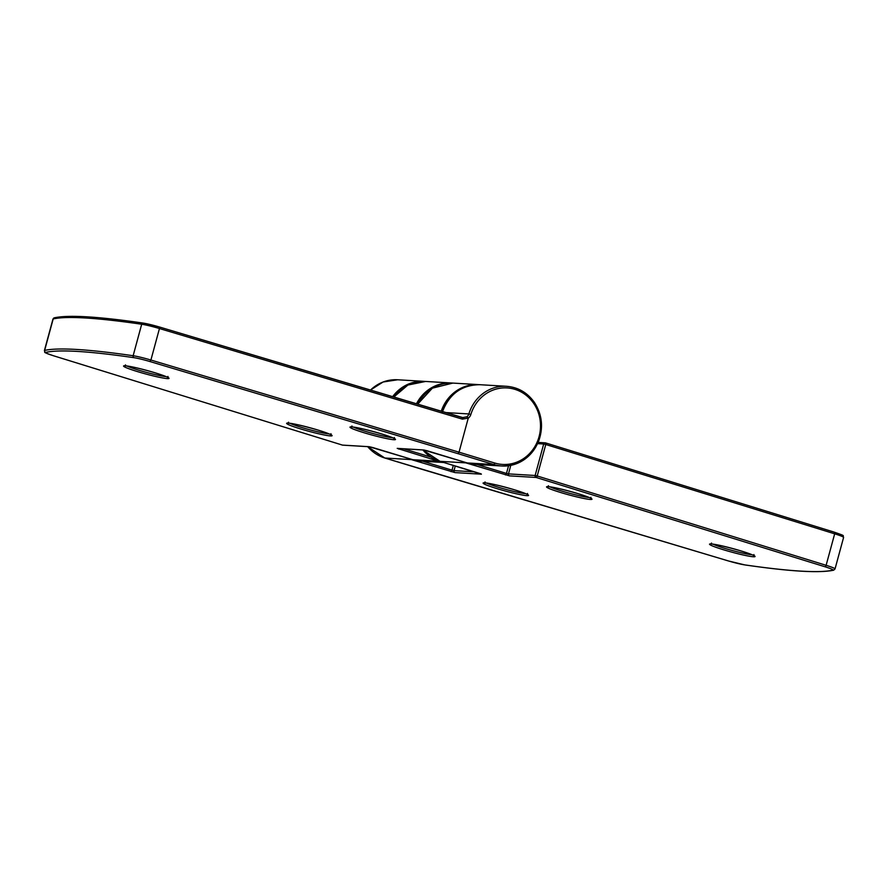 <?xml version="1.0" encoding="UTF-8"?>
<svg xmlns="http://www.w3.org/2000/svg" width="888" height="888" viewBox="0 0 888 888"><rect width="100%" height="100%" fill="white"/><g stroke="black" fill="none" stroke-linecap="round" stroke-linejoin="round"><path stroke-width="1.33" d="M367.676 446.642A39.916 37.207 93.4 0 0 384.848 458.019A1.598 0.566 106.9 0 1 384.793 458.008L728.626 561.005A14.363 1.132 -164.8 0 0 744.61 564.868A573.914 45.277 -164.8 0 0 832.889 570.163A14.363 1.132 -164.8 0 0 825.052 566.788L536.141 477.455L509.49 475.868L465.812 462.87A39.916 37.207 -86.6 0 1 461.305 461.15M539.926 437.007A39.916 37.207 -86.6 0 1 501.809 465.989A39.916 37.207 -86.6 0 1 493.772 464.546A1.598 0.566 -73.1 0 0 494.76 463.036L459.029 452.181L468.265 418.082L462.426 419.147L159.452 328.538L150.905 360.029L459.029 452.181L458.075 453.69L149.983 361.549A14.363 1.132 -164.8 0 0 133.999 357.686A573.914 45.277 -164.8 0 0 45.732 352.392A14.363 1.132 -164.8 0 0 53.558 355.777L342.468 445.099L369.119 446.697L412.798 459.695A39.916 37.207 93.4 0 0 420.845 461.138L412.742 459.684A1.598 0.566 -73.1 0 0 412.798 459.695L438.583 461.238L397.214 448.373L423.587 449.961L467.255 462.948A39.916 37.207 93.4 0 0 475.302 464.402L467.21 462.948A1.598 0.566 106.9 0 1 467.166 462.926M462.415 417.626L466.899 416.783L468.265 418.082M159.452 327.017L462.382 417.604L462.426 419.147M712.986 544.144A21.956 1.732 -164.8 0 0 724.786 548.34A21.956 1.732 -164.8 0 0 752.103 554.778M740.803 550.86A23.554 1.854 15.2 0 1 753.379 556.765A23.554 1.854 15.2 0 1 723.798 549.85A23.554 1.854 15.2 0 1 711.21 543.944A23.554 1.854 15.2 0 1 740.803 550.86M549.95 486.846A21.956 1.732 -164.8 0 0 561.76 491.042A21.956 1.732 -164.8 0 0 589.066 497.469M577.766 493.562A23.554 1.854 15.2 0 1 590.342 499.456A23.554 1.854 15.2 0 1 560.761 492.54A23.554 1.854 15.2 0 1 548.185 486.646A23.554 1.854 15.2 0 1 577.766 493.562M486.546 483.05A21.956 1.732 -164.8 0 0 498.357 487.246A21.956 1.732 -164.8 0 0 525.674 493.673M514.363 489.765A23.554 1.854 15.2 0 1 526.95 495.659A23.554 1.854 15.2 0 1 497.369 488.744A23.554 1.854 15.2 0 1 484.781 482.839A23.554 1.854 15.2 0 1 514.363 489.765M422.866 449.95A39.916 37.207 93.4 0 0 440.026 461.327L481.396 474.181L455.022 472.605L411.355 459.607A39.916 37.207 -86.6 0 1 406.837 457.886M420.535 468.864L384.848 458.019L411.355 459.607A1.598 0.566 -73.1 0 0 411.732 459.374M466.2 462.637A1.598 0.566 106.9 0 1 465.812 462.87L440.026 461.327A1.598 0.566 -73.1 0 0 440.026 461.327L422.788 449.95M441.225 411.277A39.916 37.207 -86.6 0 1 478.632 384.626L452.847 383.083A39.916 37.207 93.4 0 0 417.715 404.251M392.585 396.736A39.916 37.207 -86.6 0 1 424.175 381.363L397.658 379.775A39.916 37.207 93.4 0 0 370.451 390.11M545.643 442.934L834.443 532.223A1.598 0.644 107.2 0 1 834.498 532.234A1.598 0.644 107.2 0 1 834.676 533.821L545.765 444.5L537.207 475.979L826.118 565.301L834.676 533.821A15.962 1.254 -164.8 0 1 843.589 537.44L835.031 568.919A15.962 1.254 15.2 0 0 826.118 565.301A1.598 0.644 107.2 0 1 825.052 566.788M477.145 464.513L506.471 473.426L508.558 465.734M510.789 465.368L508.48 473.892L535.131 475.491L543.689 444L537.617 443.645M455.278 465.967L454.012 470.629L474.703 471.872M422.688 461.249L452.014 470.163L453.313 465.368M451.015 471.661A1.598 0.566 106.9 0 0 452.014 470.163L454.012 470.629A1.598 1.487 93.4 0 0 455.022 472.605M505.472 474.925A1.598 0.566 106.9 0 0 506.471 473.426L508.48 473.892A1.598 1.487 93.4 0 0 509.49 475.868M545.532 442.901A1.598 1.487 93.4 0 0 543.689 444L545.765 444.5A1.598 0.644 -72.8 0 0 545.587 442.912A1.598 0.644 -72.8 0 0 545.532 442.901M535.131 475.491A1.598 1.487 93.4 0 0 536.141 477.455A1.598 0.644 107.2 0 0 537.207 475.979L535.131 475.491M835.031 568.919L833.654 570.185A1.598 1.576 -102.8 0 1 832.889 570.163M833.654 570.185C819.546 573.248 789.932 571.484 744.799 564.912A1.598 1.332 -81.7 0 1 744.61 564.868M728.549 560.983L744.799 564.912M367.61 446.642L384.793 458.008A1.598 0.566 106.9 0 1 384.748 457.986M439.937 461.294A1.598 0.566 -73.1 0 0 439.982 461.316L481.041 473.837M126.995 366A21.956 1.732 -164.8 0 0 138.805 370.196A21.956 1.732 -164.8 0 0 166.112 376.623M137.818 371.695A23.554 1.854 15.2 0 1 125.23 365.789A23.554 1.854 15.2 0 1 154.812 372.716A23.554 1.854 15.2 0 1 167.399 378.61A23.554 1.854 15.2 0 1 137.818 371.695M290.032 423.299A21.956 1.732 -164.8 0 0 301.842 427.494A21.956 1.732 -164.8 0 0 329.148 433.932M300.843 428.993A23.554 1.854 15.2 0 1 288.267 423.099A23.554 1.854 15.2 0 1 317.849 430.014A23.554 1.854 15.2 0 1 330.425 435.919A23.554 1.854 15.2 0 1 300.843 428.993M353.424 427.095A21.956 1.732 -164.8 0 0 365.234 431.291A21.956 1.732 -164.8 0 0 392.54 437.729M364.247 432.8A23.554 1.854 15.2 0 1 351.659 426.895A23.554 1.854 15.2 0 1 381.241 433.81A23.554 1.854 15.2 0 1 393.828 439.715A23.554 1.854 15.2 0 1 364.247 432.8M458.075 453.69L493.772 464.546L467.255 462.948A1.598 0.566 106.9 0 1 467.21 462.948L427.55 450.882A1.598 0.566 -73.1 0 0 427.594 450.893L423.909 450.016A1.598 1.487 -86.6 0 1 423.587 449.961M412.709 459.662A1.598 0.566 -73.1 0 0 412.742 459.684L373.082 447.63A1.598 0.566 -73.1 0 0 373.082 447.63A1.598 0.566 -73.1 0 0 373.138 447.63M443.267 462.315A39.916 37.207 -86.6 0 1 438.583 461.238A1.598 0.566 106.9 0 0 438.983 460.994M393.739 397.08L407.892 385.048L425.618 381.452A39.916 37.207 93.4 0 0 393.817 397.103M416.428 403.862A39.916 37.207 -86.6 0 1 451.404 382.994L425.618 381.452M442.235 412.376C449.051 394.039 461.671 384.826 480.075 384.715A39.916 37.207 93.4 0 0 442.557 411.677M445.432 412.543L468.853 413.941A39.916 37.207 -86.6 0 1 506.582 386.302L480.075 384.715M54.346 317.815A1.598 1.576 77.2 0 0 53.18 318.947A15.962 1.254 -164.8 0 0 52.969 319.081L54.346 317.815C68.454 314.752 98.069 316.517 143.201 323.088A1.598 1.332 98.3 0 1 143.39 323.132A14.363 1.132 15.2 0 1 159.374 326.995L159.452 328.538A15.962 1.254 -164.8 0 0 141.692 324.242A575.513 45.399 -164.8 0 0 53.18 318.947L44.622 350.427A575.513 45.399 15.2 0 1 133.145 355.733L141.692 324.242A1.598 1.332 98.3 0 1 143.201 323.088L159.407 326.995L463.503 417.804M494.76 463.036A38.317 35.72 93.4 0 0 538.961 437.04A38.317 35.72 93.4 0 0 515.595 389.566A38.317 35.72 93.4 0 0 470.851 414.463A7.182 6.693 -86.6 0 1 468.276 418.159M53.458 355.744A1.598 0.644 -72.8 0 0 53.502 355.766C41.37 351.47 45.754 353.091 44.411 350.56A15.962 1.254 15.2 0 1 44.622 350.427A1.598 1.576 77.2 0 0 45.732 352.392M133.999 357.686A1.598 1.332 98.3 0 1 133.145 355.733A15.962 1.254 15.2 0 1 150.905 360.029L149.983 361.549M403.607 448.795L430.946 457.109M466.899 416.783A5.583 5.206 93.4 0 0 468.853 413.941L470.851 414.463M342.79 445.154A1.598 1.487 -86.6 0 1 342.468 445.099A1.598 0.644 -72.8 0 1 342.413 445.088A1.598 1.598 0 0 0 342.79 445.154L369.441 446.753L373.082 447.63M342.357 445.066A1.598 0.644 -72.8 0 0 342.413 445.088L53.502 355.766A1.598 0.644 -72.8 0 0 53.558 355.777M424.053 450.016A1.598 1.487 -86.6 0 1 423.909 450.016L397.535 448.44A1.598 1.487 -86.6 0 1 397.214 448.373M399.567 448.562A1.598 0.566 106.9 0 1 398.923 449.173M753.901 554.578L754.178 555.833C753.956 555.833 754.511 555.144 740.747 550.86C724.741 546.287 714.718 544 710.655 544.011L711.532 543.067M590.864 497.269L591.142 498.523C590.92 498.523 591.475 497.846 577.711 493.55C561.704 488.988 551.681 486.702 547.619 486.702L548.495 485.758M527.472 493.473L527.75 494.727C527.528 494.727 528.083 494.05 514.319 489.754C498.312 485.181 488.289 482.906 484.226 482.906L485.103 481.962M479.354 384.682L478.632 384.626M538.161 442.424L545.21 442.846A1.598 1.598 0 0 1 545.587 442.912L834.498 532.234C846.63 536.53 842.246 534.909 843.589 537.44M370.385 390.098L383.072 382.007L397.658 379.775M420.49 468.864L728.593 561.005M424.897 381.418L424.175 381.363M417.626 404.218L432.378 388.167L452.847 383.083M125.552 364.913L124.675 365.856C128.727 365.856 138.761 368.132 154.767 372.705C168.764 377.045 168.476 377.988 168.187 377.678L167.921 376.423M288.578 422.211L287.712 423.154C291.764 423.154 301.798 425.441 317.804 430.003C331.79 434.343 331.513 435.298 331.224 434.987L330.947 433.721M351.981 426.018L351.104 426.95C355.156 426.95 365.19 429.237 381.196 433.81C395.193 438.139 394.905 439.094 394.616 438.783L394.35 437.529M475.302 464.402L501.809 465.989C518.559 466.1 530.713 458.141 538.295 442.113C543.6 428.116 542.324 414.907 534.443 402.497C527.45 392.64 518.159 387.246 506.582 386.302M420.845 461.138L443.945 462.515M44.411 350.56L52.969 319.081M452.125 383.05L451.404 382.994"/></g></svg>
